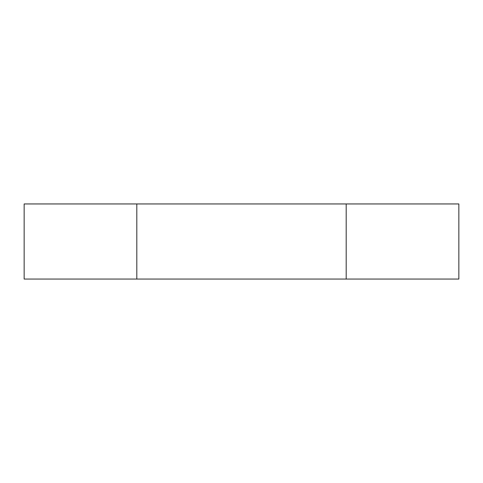 <?xml version="1.0" encoding="UTF-8"?>
<svg xmlns="http://www.w3.org/2000/svg" width="483" height="483" viewBox="0 0 483 483"><rect width="100%" height="100%" fill="white"/><g stroke="black" fill="none" stroke-linecap="round" stroke-linejoin="round"><path stroke-width="0.72" d="M346.184 203.947L24.15 203.947L24.15 279.053L458.85 279.053L458.85 203.947L346.184 203.947L346.184 279.053M136.816 203.947L136.816 279.053"/></g></svg>
